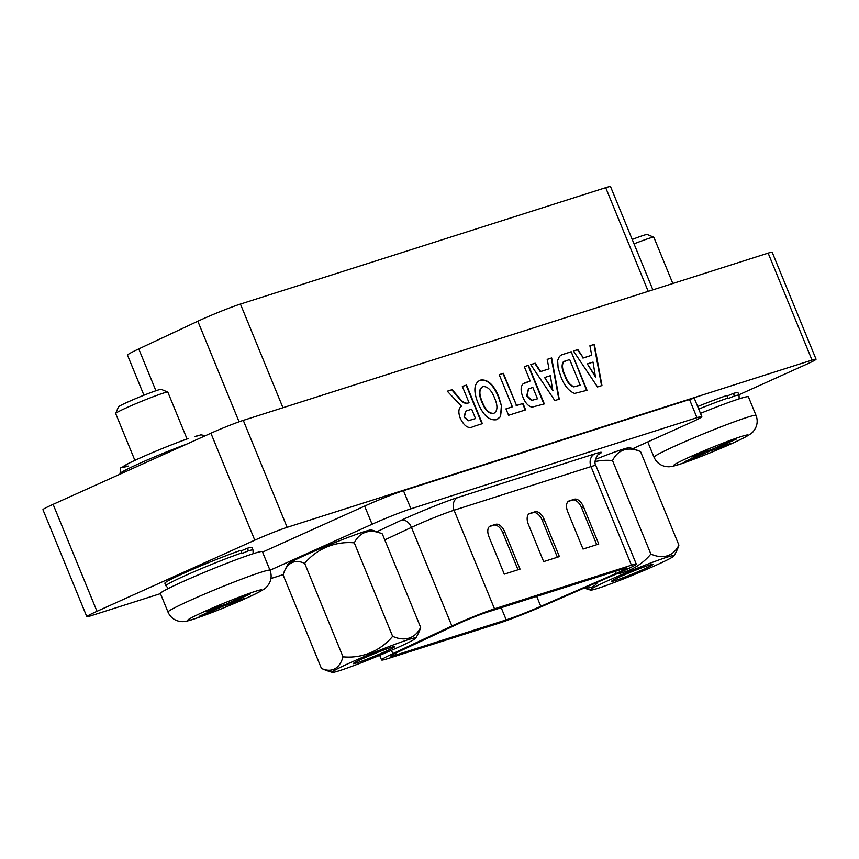 <?xml version="1.0" encoding="UTF-8"?>
<svg xmlns="http://www.w3.org/2000/svg" width="859" height="859" viewBox="0 0 859 859"><rect width="100%" height="100%" fill="white"/><g stroke="black" fill="none" stroke-linecap="round" stroke-linejoin="round"><path stroke-width="1.29" d="M304.687 563.364A57.285 25.92 -110.8 0 0 284.565 570.891A57.285 25.92 -110.8 0 0 283.105 574.95L321.438 668.42A57.285 25.92 -110.8 0 0 321.567 668.474A57.285 25.92 -110.8 0 0 343.02 656.834L304.687 563.364A57.285 57.123 -67.7 0 1 354.305 542.856A57.285 31.192 65.7 0 1 382.33 533.922A57.285 25.92 69.2 0 0 382.201 533.868A73.82 73.82 0 0 0 371.389 529.971A45.162 2.373 -22.3 0 0 306.212 554.721A45.162 2.373 -22.3 0 0 288.012 564.17A73.82 73.82 0 0 0 284.565 570.891M397.556 647.622A45.162 2.373 -22.3 0 1 332.379 672.372A45.162 2.373 -22.3 0 1 350.461 662.622A45.162 2.373 -22.3 0 1 394.399 644.54A45.162 2.373 -22.3 0 1 415.756 638.173A45.162 2.373 -22.3 0 1 397.556 647.622M343.02 656.834A57.285 57.123 -67.7 0 0 392.638 636.326L354.305 542.856M392.638 636.326A57.285 31.192 65.7 0 0 420.663 627.392L382.33 533.922M420.663 627.392A57.285 25.92 69.2 0 1 419.203 631.451A73.82 73.82 0 0 1 415.756 638.173M391.135 647.396A22.398 1.181 157.7 0 0 367.684 656.491A22.398 1.181 157.7 0 0 353.285 663.62A22.398 1.181 157.7 0 0 356.882 662.837A22.398 1.181 157.7 0 0 380.333 653.753A22.398 1.181 157.7 0 0 394.732 646.623A22.398 1.181 157.7 0 0 391.135 647.396M458.395 623.731L399.328 651.423A30.205 1.589 157.7 0 0 390.899 656.136A30.205 1.589 157.7 0 0 395.752 655.084L506.209 619.887A30.205 1.589 157.7 0 0 540.794 606.347L616.021 573.511A20.133 1.063 157.7 0 0 626.984 567.96A20.133 1.063 157.7 0 0 623.741 568.658L486.806 612.295A20.133 1.063 157.7 0 0 460.907 622.571A20.133 1.063 157.7 0 0 458.395 623.731M619.844 572.459A30.205 1.589 157.7 0 0 636.294 564.138A30.205 1.589 157.7 0 0 631.44 565.19L494.505 608.816A30.205 1.589 157.7 0 0 455.667 624.246A30.205 1.589 157.7 0 0 451.888 625.975L392.821 653.667A40.266 2.115 157.7 0 0 381.579 659.959A40.266 2.115 157.7 0 0 388.053 658.552L498.51 623.355A40.266 2.115 157.7 0 0 544.627 605.305L619.844 572.459M544.144 519.384A10.072 5.487 65.7 0 0 535.082 511.76L529.831 513.435A10.072 5.487 65.7 0 0 529.509 513.553A10.072 5.487 65.7 0 0 528.392 524.409L543.65 561.614L559.402 556.589L544.144 519.384L542.222 520.253A10.072 5.487 65.7 0 0 533.149 512.63L528.779 514.015M504.781 531.925A10.072 5.487 65.7 0 0 495.718 524.301L490.468 525.976A10.072 5.487 65.7 0 0 490.145 526.095A10.072 5.487 65.7 0 0 489.029 536.95L504.287 574.156L520.039 569.13L504.781 531.925L502.848 532.795A10.072 5.487 65.7 0 0 493.785 525.171L489.415 526.567M598.766 544.048L583.508 506.842A10.072 5.487 65.7 0 0 574.446 499.219L569.195 500.883A10.072 5.487 65.7 0 0 568.873 501.012A10.072 5.487 65.7 0 0 567.756 511.857L583.025 549.062L598.766 544.048M518.02 569.775L502.848 532.795M596.747 544.692L581.586 507.712A10.072 5.487 65.7 0 0 572.524 500.078L568.143 501.473M557.384 557.233L542.222 520.253M632.825 448.656L689.616 423.058A30.205 1.589 157.7 0 0 701.814 416.615A30.205 1.589 157.7 0 0 696.96 417.667L410.913 508.807A30.205 1.589 157.7 0 0 372.076 524.237L269.994 570.247C271.873 575.24 271.412 579.975 268.631 584.453L266.902 586.643C266.032 588.125 262.178 590.562 255.359 593.966C241.218 600.806 214.9 612.048 192.996 619.36C187.627 621.1 183.869 621.841 181.721 621.583L178.951 621.229C173.819 619.994 170.179 616.955 168.01 612.102A55.116 2.899 -22.3 0 1 203.443 594.557A55.116 2.899 -22.3 0 1 261.157 572.191A55.116 2.899 -22.3 0 1 270.005 570.269L262.382 551.671A55.116 2.899 157.7 0 0 253.523 553.593A55.116 2.899 157.7 0 0 195.82 575.959A55.116 2.899 157.7 0 0 160.386 593.494L168.01 612.102M270.939 578.526L283.202 574.617M701.814 416.615L694.373 398.479A30.205 1.589 157.7 0 0 689.519 399.532L403.472 490.672A30.205 1.589 157.7 0 0 364.635 506.091L262.553 552.101M143.936 395.226L127.519 355.197A40.266 2.115 -22.3 0 1 138.75 348.915L197.828 321.223A30.205 1.589 -22.3 0 1 240.434 304.065L605.692 187.681A30.205 1.589 -22.3 0 1 610.545 186.628L652.883 289.848M223.565 605.992L204.034 614.797A30.709 1.621 -22.3 0 1 199.052 616.386L218.583 607.581L205.258 611.823A30.709 1.621 -22.3 0 1 212.57 608.526L225.896 604.285L245.427 595.48A30.709 1.621 -22.3 0 1 248.208 594.557A30.709 1.621 -22.3 0 1 250.42 593.891L230.878 602.696L244.203 598.455A30.709 1.621 -22.3 0 1 236.891 601.751L223.565 605.992L223.265 605.123M218.444 606.658L218.583 607.581M236.59 600.87L236.891 601.751M187.047 438.97L167.838 392.133A28.186 1.482 157.7 0 0 167.773 392.08A28.186 1.482 157.7 0 0 163.317 393.121A28.186 1.482 157.7 0 0 134.455 404.278A28.186 1.482 157.7 0 0 115.686 413.437A28.186 1.482 157.7 0 0 115.675 413.533L134.884 460.37M115.686 413.437L118.435 406.898A23.15 1.224 -22.3 0 1 133.854 399.371A23.15 1.224 -22.3 0 1 157.562 390.201A23.15 1.224 -22.3 0 1 161.224 389.352L167.773 392.08M738.869 394.796L805.882 364.581A25.169 1.321 157.7 0 0 816.05 359.212A25.169 1.321 157.7 0 0 812.013 360.093L287.142 527.329A25.169 1.321 157.7 0 0 254.779 540.182L210.906 433.215L53.118 504.34L96.981 611.307A25.169 1.321 157.7 0 0 86.823 616.676A25.169 1.321 157.7 0 0 90.861 615.796L160.44 593.633M210.906 433.215A25.169 1.321 -22.3 0 1 243.28 420.362L287.142 527.329M812.013 360.093L768.139 253.126L243.28 420.362M768.139 253.126A25.169 1.321 -22.3 0 1 772.177 252.245L816.05 359.212M86.823 616.676L42.95 509.709A25.169 1.321 -22.3 0 1 53.118 504.34M254.779 540.182L96.981 611.307M479.107 380.601L480.256 380.14C487.364 378.894 493.485 384.306 498.628 396.386L501.677 406.5L500.507 416.712L496.545 419.686C489.362 420.856 483.198 415.337 478.044 403.15C473.191 390.942 473.921 383.264 480.256 380.14L479.29 380.516M497.468 419.332L496.545 419.686M524.301 366.653L528.489 365.322L544.316 403.902L531.946 407.177C528.221 406.157 525.214 402.817 522.938 397.18C520.5 391.156 520.522 386.743 522.991 383.919L530.186 380.999L524.301 366.653M571.192 351.718L587.019 390.297L574.607 393.422C568.744 391.113 564.148 385.444 560.809 376.414L558.114 367.996L557.631 360.436L559.445 356.388L561.614 354.853L571.192 351.718L586.611 390.426M597.52 386.947L573.425 351.009L577.871 349.592L583.358 357.913L591.711 355.25L589.897 345.758L594.364 344.33L601.955 385.541L597.52 386.947M554.817 400.562L530.722 364.613L535.168 363.196L540.655 371.517L549.008 368.855L547.194 359.363L551.661 357.945L559.252 399.145L554.817 400.562M499.186 374.664L503.374 373.332L516.56 405.48L522.981 403.429L525.611 409.861L508.592 415.284L505.951 408.863L512.372 406.812L499.186 374.664L503.374 373.332M462.346 386.4L466.534 385.068L482.35 423.648L473.212 426.558C468.713 429.113 464.429 426.44 460.381 418.558C458.051 412.374 458.427 408.261 461.498 406.21L447.271 391.199L452.167 389.642L458.846 397.416C462.121 401.872 465.202 403.741 468.101 403.021L469.035 402.721L462.346 386.4M197.924 435.459L195.079 436.651L200.963 434.804L205.28 435.749M242.045 553.486L248.412 550.812A47.062 2.48 -22.3 0 1 253.018 550.071L251.966 547.516A47.062 2.48 157.7 0 0 247.371 548.257L241.035 550.909M240.81 550.351A47.062 2.48 157.7 0 0 192.384 569.442A47.062 2.48 157.7 0 0 164.874 583.229L165.927 585.795A47.062 2.48 -22.3 0 1 193.436 571.997A47.062 2.48 -22.3 0 1 241.851 552.906L240.81 550.351M728.067 398.63L734.434 395.956A47.062 2.48 -22.3 0 1 739.041 395.215L737.988 392.66A47.062 2.48 157.7 0 0 733.393 393.401L727.058 396.053M698.721 409.088A47.062 2.48 -22.3 0 1 727.874 398.05L726.832 395.484A47.062 2.48 157.7 0 0 697.68 406.522M128.281 466.05A42.027 2.212 -22.3 0 1 137.096 459.361A42.027 2.212 -22.3 0 1 188.121 438.605L188.561 438.434C171.564 444.339 140.167 457.418 128.077 463.656C117.35 471.226 121.892 463.935 119.959 473.706L120.131 474.136M547.204 359.416L551.661 357.945M530.755 364.656L534.781 363.368L540.268 371.689L549.008 368.855M573.458 351.052L577.871 349.592M577.484 349.763L583.358 357.913M524.731 382.899L530.186 380.999M447.303 391.242L451.78 389.814L458.47 397.588C461.734 402.044 464.816 403.913 467.715 403.193L469.035 402.721M551.274 358.117L558.855 399.274M582.971 358.085L591.711 355.25M589.908 345.801L594.364 344.33M561.442 354.939L570.816 351.889M593.977 344.513L601.558 385.659M479.87 380.312C486.978 379.066 493.098 384.488 498.241 396.557L501.677 406.5M501.291 406.683L500.507 416.712M502.987 373.504L516.56 405.48M516.173 405.652L522.981 403.429M505.972 408.905L512.372 406.812M500.121 416.883L497.275 419.417M522.594 403.601L525.214 409.99M524.323 366.707L528.489 365.322M462.357 386.443L466.534 385.068M466.147 385.24L481.953 423.777M528.102 365.494L543.908 404.031M248.412 550.812L247.371 548.257M734.434 395.956L733.393 393.401M544.617 377.52L552.777 390.63L550.329 375.705L544.617 377.52L553.164 390.458M587.32 363.915L595.48 377.026L593.032 362.09L587.32 363.915L595.867 376.854M528.382 388.966L526.696 395.902L531.474 400.466L537.487 398.812L532.827 387.43L528.564 388.88L527.072 395.731L531.861 400.294L537.487 398.812M465.546 411.257L464.043 417.066L468.209 420.792L475.532 418.548L471.677 409.152L465.75 411.16L464.429 416.883L468.595 420.62L475.532 418.548M564.535 361.22L563.182 362.015C561.356 365.247 561.883 369.778 564.76 375.608C566.886 381.911 569.904 385.67 573.801 386.872L580.19 385.197L569.646 359.481L563.568 361.832C561.743 365.075 562.269 369.606 565.147 375.437C567.273 381.74 570.279 385.498 574.188 386.7L580.19 385.197M482.511 386.733C478.721 389.17 478.527 394.313 481.92 402.173C485.002 410.097 488.846 413.855 493.463 413.447L494.172 413.147M482.221 386.851L482.898 386.561C479.107 388.987 478.914 394.141 482.307 402.001C485.389 409.915 489.233 413.673 493.85 413.276L493.989 413.233M493.463 413.447L493.85 413.276C497.705 410.946 497.941 405.845 494.548 397.975C491.434 390.083 487.547 386.271 482.898 386.561M584.818 587.76A57.285 25.92 -110.8 0 0 597.864 582.058M595.405 459.382A45.162 2.373 -22.3 0 1 629.615 447.7A73.82 73.82 0 0 1 640.438 451.587A57.285 25.92 69.2 0 1 640.567 451.651A57.285 31.192 65.7 0 0 612.531 460.574A57.285 57.123 -67.7 0 0 595.115 461.562M655.782 565.34A45.162 2.373 -22.3 0 1 590.616 590.09A45.162 2.373 -22.3 0 1 608.698 580.34A45.162 2.373 -22.3 0 1 652.625 562.258A45.162 2.373 -22.3 0 1 673.993 555.891A45.162 2.373 -22.3 0 1 655.782 565.34M616.247 574.037A57.285 57.123 -67.7 0 0 650.864 554.044L612.531 460.574M650.864 554.044A57.285 31.192 65.7 0 0 678.9 545.111L640.567 451.651M678.9 545.111A57.285 25.92 69.2 0 1 677.44 549.169A73.82 73.82 0 0 1 673.993 555.891M649.372 565.125A22.398 1.181 157.7 0 0 625.921 574.209A22.398 1.181 157.7 0 0 611.522 581.339A22.398 1.181 157.7 0 0 615.119 580.555A22.398 1.181 157.7 0 0 638.57 571.471A22.398 1.181 157.7 0 0 652.969 564.342A22.398 1.181 157.7 0 0 649.372 565.125M711.918 449.429L731.449 440.624A30.709 1.621 -22.3 0 1 736.442 439.035L716.9 447.84L730.225 443.598A30.709 1.621 -22.3 0 1 722.913 446.895L709.588 451.136L690.056 459.941A30.709 1.621 -22.3 0 1 687.275 460.864A30.709 1.621 -22.3 0 1 685.074 461.53L704.605 452.725L691.28 456.967A30.709 1.621 -22.3 0 1 698.592 453.67L711.918 449.429M709.287 450.266L709.588 451.136M722.612 446.014L722.913 446.895M704.466 451.802L704.605 452.725M756.027 415.412C757.735 419.858 757.509 424.185 755.351 428.405L753.633 430.982C752.645 433.043 747.137 436.426 737.108 441.15C720.948 448.752 691.903 460.467 679.018 464.504C673.649 466.233 669.891 466.974 667.744 466.727L664.973 466.373C659.841 465.138 656.201 462.099 654.032 457.246A55.116 2.899 -22.3 0 1 689.466 439.701A55.116 2.899 -22.3 0 1 747.18 417.334A55.116 2.899 -22.3 0 1 756.027 415.412L748.404 396.815A55.116 2.899 157.7 0 0 739.545 398.726A55.116 2.899 157.7 0 0 700.472 413.34M672.822 283.502L653.86 237.277A28.186 1.482 157.7 0 0 653.796 237.224A28.186 1.482 157.7 0 0 649.34 238.254A28.186 1.482 157.7 0 0 634.017 243.87M632.213 239.468A23.15 1.224 -22.3 0 1 643.584 235.345A23.15 1.224 -22.3 0 1 647.246 234.486L653.796 237.224M540.794 606.347L536.714 596.393M616.021 573.511L615.151 571.396M506.209 619.887L501.205 607.7M395.752 655.084L395.086 653.474M494.505 608.816L454.067 510.225A30.205 1.589 157.7 0 0 415.23 525.654A30.205 1.589 157.7 0 0 411.461 527.383L384.778 539.892M451.888 625.975L411.461 527.383A10.072 6.861 64.9 0 0 401.132 520.329A40.266 2.115 -22.3 0 1 406.167 518.02A40.266 2.115 -22.3 0 1 457.944 497.458L594.89 453.82A10.072 8.429 -107.7 0 0 591.003 466.598L454.067 510.225A10.072 8.429 72.3 0 1 457.944 497.458M392.821 653.667L391.446 650.327M631.44 565.19L591.003 466.598A30.205 1.589 157.7 0 1 595.856 465.546L636.294 564.138M376.865 531.71L401.132 520.329M568.572 501.173L569.195 500.883M489.834 526.256L490.468 525.976M493.785 525.171L495.718 524.301M581.586 507.712L583.508 506.842M529.198 513.714L529.831 513.435M533.149 512.63L535.082 511.76M572.524 500.078L574.446 499.219M594.89 453.82A40.266 2.115 -22.3 0 1 598.1 454.744M410.913 508.807L403.472 490.672M696.96 417.667L689.519 399.532M372.076 524.237L364.635 506.091M197.828 321.223L239.07 421.79M138.75 348.915L155.908 390.748M605.692 187.681L648.201 291.341M240.434 304.065L282.944 407.724M194.134 618.931A40.019 2.105 157.7 0 0 245.599 598.487A40.019 2.105 157.7 0 0 255.327 591.346A40.019 2.105 157.7 0 0 203.873 611.791A40.019 2.105 157.7 0 0 194.134 618.931M187.026 443.985A47.062 2.48 157.7 0 0 142.207 462.217A47.062 2.48 157.7 0 0 119.959 473.706M741.349 436.49A40.019 2.105 157.7 0 0 689.895 456.924A40.019 2.105 157.7 0 0 680.156 464.075A40.019 2.105 157.7 0 0 731.621 443.631A40.019 2.105 157.7 0 0 741.349 436.49M321.567 668.474A73.82 73.82 0 0 0 332.379 672.372M381.579 659.959L379.689 655.342M598.605 454.325C599.238 452.457 592.71 461.036 595.856 465.546M165.927 585.795L168.407 588.458M253.126 553.711L253.018 550.071M739.148 398.855L739.041 395.215M584.217 588.018A73.82 73.82 0 0 0 590.616 590.09M654.032 457.246L647.75 441.923"/></g></svg>
